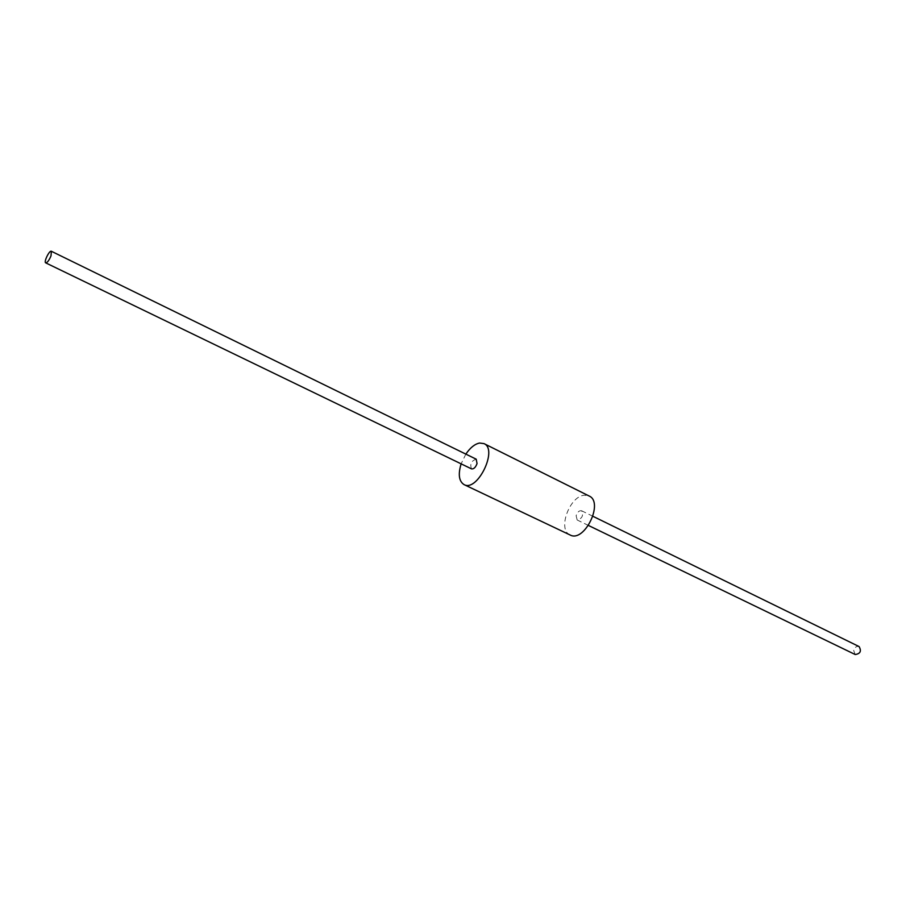 <?xml version="1.0" encoding="UTF-8"?>
<svg xmlns="http://www.w3.org/2000/svg" width="906" height="906" viewBox="0 0 906 906"><rect width="100%" height="100%" fill="white"/><g stroke="black" fill="none" stroke-linecap="round" stroke-linejoin="round"><path stroke-width="0.68" stroke-dasharray="4.53 3.4" d="M570.112 534.982C557.201 529.953 569.591 495.854 584.472 495.231L589.093 495.99M465.854 454.11L461.12 463.849M855.219 654.528L853.678 650.508C854.743 647.246 856.555 645.933 859.092 646.567M576.114 515.695L577.179 519.999C582.15 518.628 583.645 515.548 581.663 510.791C579.296 510.35 577.45 511.981 576.114 515.695M471.494 468.866C469.784 464.042 471.358 460.814 476.205 459.183M577.179 519.999L588.458 525.469M581.663 510.791L592.92 516.295"/><path stroke-width="1.36" d="M483.997 443.612L589.093 495.99C604.177 502.207 584.313 543.011 570.112 534.982L464.053 484.608C477.36 492.298 498.255 449.342 483.997 443.612L479.591 443.034C474.778 444.019 470.191 447.711 465.854 454.11M461.12 463.849C457.972 474.393 458.946 481.312 464.053 484.608M592.92 516.295L859.092 646.567C861.64 651.086 860.349 653.736 855.219 654.528L588.458 525.469M51.008 255.854L51.37 251.268C49.434 249.988 43.522 262.14 45.719 262.865C47.305 262.751 49.071 260.407 51.008 255.854M51.37 251.268L476.205 459.183L477.043 463.566C475.593 467.451 473.747 469.217 471.494 468.866L45.719 262.865"/></g></svg>

